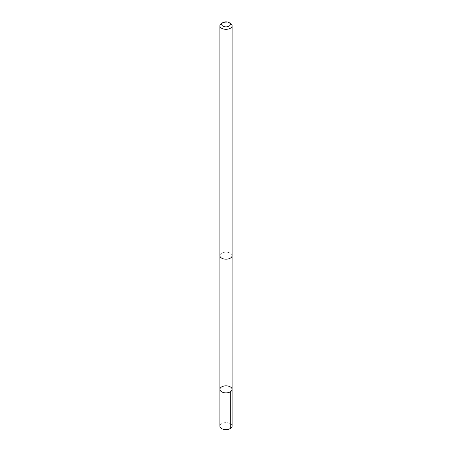 <?xml version="1.0" encoding="UTF-8"?>
<svg xmlns="http://www.w3.org/2000/svg" width="452" height="452" viewBox="0 0 452 452"><rect width="100%" height="100%" fill="white"/><g stroke="black" fill="none" stroke-linecap="round" stroke-linejoin="round"><path stroke-width="0.34" stroke-dasharray="2.26 1.69" d="M232.091 426.151A6.091 3.514 0 0 0 230.311 423.665A6.091 3.514 0 0 0 223.672 422.902A6.091 3.514 0 0 0 219.909 426.151M230.3 253.188A6.079 3.509 0 0 0 223.678 252.425A6.079 3.509 0 0 0 219.921 255.668A6.079 3.509 0 0 0 221.7 258.148A6.079 3.509 0 0 0 228.322 258.906A6.079 3.509 0 0 0 232.079 255.668A6.079 3.509 0 0 0 230.3 253.188M219.915 389.353A6.085 3.514 180 0 1 223.672 386.104A6.085 3.514 180 0 1 230.305 386.872A6.085 3.514 180 0 1 232.085 389.353M232.091 255.668A6.091 3.514 0 0 0 226 252.148A6.091 3.514 0 0 0 219.909 255.668M230.305 23.318A6.091 3.514 0 0 0 221.695 23.318M230.305 428.637L226 429.14"/><path stroke-width="0.68" d="M230.305 386.872A6.085 3.514 180 0 1 232.085 389.353A6.085 3.514 180 0 1 226 392.867A6.085 3.514 180 0 1 219.915 389.353A6.085 3.514 180 0 1 223.672 386.104A6.085 3.514 180 0 1 230.305 386.872M219.909 426.151A6.091 3.514 0 0 0 221.689 428.637A6.091 3.514 0 0 0 228.328 429.4A6.091 3.514 0 0 0 232.091 426.151L232.085 389.353A6.085 3.514 180 0 1 226 392.867A6.085 3.514 180 0 1 219.915 389.353L219.909 426.151M222.938 22.6L221.695 23.318A6.091 3.514 0 0 0 219.909 25.804L219.909 255.668A6.091 3.514 0 0 0 221.689 258.148A6.091 3.514 0 0 0 228.328 258.917A6.091 3.514 0 0 0 232.091 255.668L232.091 25.804A6.091 3.514 0 0 0 230.305 23.318L229.062 22.6A4.334 2.503 0 0 0 222.938 22.6A4.334 2.503 0 0 0 222.938 26.137A4.334 2.503 0 0 0 229.062 26.137A4.334 2.503 0 0 0 229.062 22.6M219.909 25.804A6.091 3.514 0 0 0 221.689 28.29A6.091 3.514 0 0 0 228.328 29.052A6.091 3.514 0 0 0 232.091 25.804M230.305 391.839L230.305 428.637M219.921 255.877L219.915 389.353M232.079 255.877L232.085 389.353"/></g></svg>
